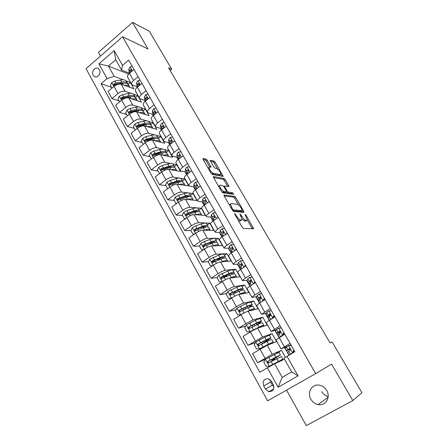 <?xml version="1.0" encoding="UTF-8"?>
<svg xmlns="http://www.w3.org/2000/svg" width="448" height="448" viewBox="0 0 448 448"><rect width="100%" height="100%" fill="white"/><g stroke="black" fill="none" stroke-linecap="round" stroke-linejoin="round"><path stroke-width="0.67" d="M234.685 213.478L234.769 214.295L242.29 227.304L243.572 228.558L253.68 228.704L246.042 215.169L245.05 214.435L247.268 219.862L246.68 220.399L245.851 220.349C244.647 220.052 243.314 218.742 241.858 216.412L240.901 214.771L239.887 214.026L242.122 219.526L241.494 220.091L240.643 220.035C239.394 219.738 238.034 218.4 236.55 216.031L234.685 213.478M310.856 399.241C312.598 402.164 315.045 403.95 318.192 404.6C325.506 406.23 330.96 397.27 326.715 390.482C325.058 387.722 322.756 385.986 319.81 385.269C312.329 383.298 306.589 392.325 310.856 399.241M321.765 391.636C323.288 394.19 325.422 395.83 328.171 396.57M93.19 75.23L94.354 76.49C97.401 78.658 101.556 73.231 99.439 69.821L98.314 68.589C95.256 66.382 91.084 71.814 93.19 75.23M207.435 160.451L206.158 159.163L203.017 158.424L203.056 159.438L211.002 173.18L212.296 174.468L223.222 176.389L215.191 162.249L213.954 160.994L210.095 160.289L213.718 166.874L214.973 168.14L216.765 168.521C218.977 169.848 220.349 171.741 220.875 174.194L220.298 174.597L213.231 173.202C210.958 171.881 209.552 169.954 209.009 167.423L209.642 166.998L211.081 167.104L207.435 160.451L206.354 161.258L205.078 159.975L203.101 159.516M148.025 48.978L132.546 22.4L149.358 31.254L171.702 69.25L168.577 67.827L330.098 342.966L332.108 341.97L361.956 392.722L352.8 400.59L331.559 364.118L315.683 373.626L122.55 36.753L148.025 48.978M224.123 194.925L224.218 196.039L232.434 210.258L233.722 211.523L243.902 212.397L243.768 211.277L235.777 197.568L234.55 196.342L223.91 195.082M233.526 194.342L222.919 192.836L221.626 191.559L213.545 177.582L213.483 176.523L213.248 176.686M213.483 176.523L224.168 178.522L225.4 179.766L229.057 186.413L224.437 186.032L227.007 190.842L228.267 192.097L232.602 192.73L233.677 194.236M273.252 384.518L271.499 381.343L268.223 378.739C263.794 378.784 262.282 381.158 263.687 385.851L265.423 389.015L268.828 391.675C273.202 391.552 274.68 389.166 273.252 384.518M315.683 373.626L267.613 400.859L86.044 68.701L122.55 36.753M286.972 356.306L298.043 375.883L278.124 387.257L267.355 367.825L274.646 363.804L282.206 377.35L291.665 371.907L284.004 358.31L294.812 351.697L128.671 60.099L122.511 65.369L121.57 70.067L115.741 59.724L108.422 66.041L114.184 76.367L123.278 79.8M111.574 87.371L101.08 83.698L259.778 372.277L267.355 367.825M101.08 83.698L107.061 78.585L98.902 63.862L114.156 50.585L122.511 65.369M286.541 390.135L306.298 425.6L352.8 400.59M132.546 22.4L98.409 52.41L100.458 56.084M170.162 70.521L171.702 69.25M274.646 363.804L284.491 359.173M193.542 186.665L193.715 186.973M202.082 201.746L202.272 202.082M203.918 204.988L204.109 205.33M210.739 217.034L210.946 217.403M212.582 220.287L213.013 221.043M219.52 232.54L219.75 232.938M221.374 235.81L221.95 236.824M228.43 248.265L228.67 248.696M230.289 251.546L230.905 252.638M237.462 264.214L237.726 264.678M239.333 267.512L239.994 268.677M246.624 280.392L246.91 280.89M248.506 283.702L249.206 284.945M255.926 296.8L256.228 297.338M257.807 300.132L258.558 301.454M265.356 313.454L265.675 314.026M267.249 316.798L268.044 318.203M274.926 330.35L275.268 330.96M276.825 333.71L277.67 335.194M284.637 347.497L285.001 348.141M286.546 350.868L287.442 352.447M128.666 74.077L108.422 66.041L98.902 63.862M126.146 80.886L130.318 82.466L128.117 84.314M119.05 100.862L111.983 98.571L108.046 91.426L114.027 86.363C116.631 84.392 118.983 83.647 121.089 84.123L133.896 88.81L130.318 82.466M111.983 98.571L118.003 93.526C120.624 91.554 122.976 90.793 125.07 91.241L130.934 93.307M133.661 94.265L137.799 95.726L135.526 97.602M126.622 114.526L119.633 112.448L115.646 105.207L121.699 100.173C124.331 98.207 126.689 97.434 128.766 97.854L141.428 102.15L137.799 95.726M119.633 112.448L125.726 107.43C128.374 105.465 130.732 104.675 132.804 105.067L138.695 106.982M141.266 107.817L145.382 109.155L143.091 111.014M134.294 128.374L127.389 126.515L123.346 119.179L129.472 114.167C132.132 112.207 134.49 111.406 136.556 111.77L149.055 115.662L145.382 109.155M127.389 126.515L133.554 121.52C136.231 119.56 138.594 118.748 140.644 119.078L146.58 120.837M148.966 121.548L153.059 122.763L150.786 124.578M142.066 142.402L135.246 140.773L131.146 133.336L137.351 128.352C140.039 126.392 142.402 125.569 144.446 125.871L156.783 129.354L153.059 122.763M135.246 140.773L141.49 135.806C144.189 133.846 146.558 133.006 148.59 133.28L154.577 134.876M156.761 135.458L160.838 136.545L158.564 138.331M149.94 156.621L143.214 155.226L139.059 147.683L145.337 142.733C148.053 140.778 150.422 139.922 152.443 140.168L164.606 143.226L160.838 136.545M143.214 155.226L149.531 150.282C152.264 148.333 154.633 147.465 156.643 147.678L162.708 149.1M164.64 149.554L168.722 150.511L166.426 152.281M157.926 171.03L151.29 169.87L147.073 162.232L153.429 157.304C156.178 155.355 158.547 154.47 160.546 154.655L172.542 157.276L168.722 150.511M151.29 169.87L157.685 164.959C160.446 163.016 162.82 162.114 164.808 162.266L170.985 163.509M172.609 163.834L176.708 164.657L174.373 166.426M166.012 185.634L159.471 184.722L155.204 176.977L161.638 172.077C164.41 170.134 166.79 169.221 168.767 169.344L180.578 171.517L176.708 164.657M159.471 184.722L165.95 179.844C168.739 177.901 171.119 176.971 173.085 177.061L179.435 178.108M180.634 178.31L184.8 178.998L182.437 180.757M174.216 200.435L167.77 199.78L163.442 191.923L169.96 187.057C172.766 185.119 175.14 184.178 177.094 184.229L188.72 185.948L184.8 178.998M167.77 199.78L174.334 194.93C177.15 192.993 179.53 192.035 181.474 192.058L188.216 192.914M188.569 192.959L192.998 193.525L190.607 195.278M182.526 215.443L176.187 215.046L171.797 207.082L178.394 202.25C181.233 200.318 183.613 199.343 185.545 199.326L196.974 200.57L192.998 193.525M176.187 215.046L182.829 210.23C185.679 208.303 188.065 207.312 189.98 207.262L201.309 208.253L198.89 209.989M190.96 230.658L184.722 230.524L180.27 222.449L186.95 217.65C189.818 215.723 192.203 214.721 194.107 214.637L205.341 215.393L201.309 208.253M184.722 230.524L191.447 225.747C194.331 223.826 196.717 222.802 198.61 222.684L209.737 223.182L207.284 224.907M216.418 241.13L215.236 239.03C214.872 238.174 213.108 238.314 209.938 239.456L204.271 241.562L201.051 243.264L199.5 246.081L193.379 246.226L188.86 238.034L195.63 233.274C198.526 231.353 200.917 230.317 202.793 230.16L213.819 230.418L209.737 223.182M193.379 246.226L200.189 241.483C203.106 239.568 205.492 238.515 207.357 238.325L218.277 238.314L215.796 240.027M208.426 261.705L202.154 262.153L197.574 253.842L204.428 249.116C207.362 247.206 209.754 246.137 211.602 245.907L222.421 245.65L218.277 238.314M202.154 262.153L209.059 257.449C212.005 255.539 214.396 254.453 216.233 254.184L226.934 253.658L224.42 255.354M217.493 277.519L211.058 278.303L206.41 269.875L213.36 265.188C216.322 263.284 218.714 262.181 220.539 261.878L231.134 261.094L226.934 253.658M211.058 278.303L218.053 273.638C221.032 271.74 223.429 270.62 225.238 270.273L235.715 269.209L233.167 270.894M226.722 293.524L220.091 294.689L215.382 286.138L222.415 281.495C225.411 279.597 227.808 278.46 229.6 278.079L239.971 276.752L235.715 269.209M220.091 294.689L227.175 290.069C230.194 288.176 232.59 287.017 234.366 286.597L244.614 284.978L242.038 286.653M236.118 309.708L229.258 311.315L224.476 302.641L231.605 298.038C234.634 296.15 237.031 294.974 238.795 294.515L248.931 292.628L244.614 284.978M229.258 311.315L236.438 306.734C239.484 304.853 241.886 303.66 243.634 303.156L253.641 300.972L251.031 302.63M245.694 326.066L238.554 328.188L233.705 319.385L240.929 314.826C243.998 312.945 246.394 311.735 248.13 311.192L258.02 308.734L253.641 300.972M238.554 328.188L245.834 323.652L253.036 319.962L262.797 317.195L260.154 318.836M255.461 342.58L247.996 345.307L243.068 336.375L250.393 331.862L257.594 328.115L267.238 325.063L262.797 317.195M247.996 345.307L262.573 337.014L272.082 333.648L269.332 335.317M265.451 359.229L257.572 362.684L252.571 353.618L267.204 345.29L276.584 341.628L272.082 333.648M257.572 362.684L272.255 354.323L281.501 350.336L276.562 353.265M285.449 357.336L281.501 350.336M290.595 345.246L289.884 345.268M286.905 346.534L281.047 348.942L290.069 343.37M276.153 329.93L271.208 331.514L280.05 325.791M266.213 313.219L261.514 314.339L270.183 308.47M256.564 296.671L251.961 297.422C252.022 297.007 253.036 296.162 255.013 294.885L260.462 291.407M255.08 282.884L254.912 282.587M247.134 280.319L242.547 280.745C242.575 280.28 243.561 279.395 245.504 278.102L250.886 274.596M237.871 264.174L233.274 264.314C233.268 263.794 234.22 262.875 236.141 261.57L241.444 258.031M232.389 248.136L232.758 248.041M228.76 248.254L224.129 248.119C224.09 247.542 225.019 246.596 226.912 245.274L232.148 241.707M219.794 232.546L215.118 232.154C215.051 231.526 215.947 230.552 217.812 229.219L222.981 225.618M210.969 217.05L206.914 216.793L206.237 216.418C206.136 215.74 207.004 214.732 208.846 213.388L213.942 209.765M202.266 201.762L198.184 201.326L197.473 200.906C197.344 200.178 198.19 199.136 200.004 197.781L205.038 194.13M193.698 186.687L189.571 186.082L188.838 185.606C188.681 184.834 189.498 183.764 191.29 182.398L196.258 178.718M185.248 171.819L181.082 171.046L180.32 170.52C180.135 169.702 180.93 168.605 182.694 167.227L187.6 163.526M176.915 157.147L172.704 156.218L171.926 155.641C171.713 154.778 172.48 153.658 174.222 152.264L179.066 148.546M168.7 142.677L164.444 141.59L163.638 140.969C163.402 140.067 164.142 138.914 165.861 137.514L170.649 133.773M160.597 128.397L156.296 127.159L155.467 126.493C155.204 125.546 155.921 124.37 157.618 122.965L162.344 119.202M152.606 114.307L148.26 112.924L147.409 112.218C147.123 111.233 147.812 110.029 149.486 108.612L154.157 104.826M144.721 100.402L140.33 98.885L139.457 98.129C139.143 97.104 139.815 95.878 141.467 94.45L146.082 90.647M136.937 86.682L132.502 85.025L131.611 84.23C131.275 83.166 131.925 81.917 133.554 80.483L138.107 76.664M129.259 73.142L121.57 70.067M274.736 359.778L274.243 358.893M234.366 292.18L233.005 292.421M225.456 276.556L222.034 276.97M215.734 261.19L212.593 261.414M205.352 245.946L203.734 245.986M195.67 230.759L195.216 230.748M290.87 344.781L290.466 345.022M275.934 339.886L284.844 334.197M265.087 342.524L264.902 342.199M266.179 322.605L274.904 316.747M256.57 305.581L259.627 303.027L265.11 299.566M247.1 288.809L247.05 288.719C247.094 288.277 248.091 287.414 250.051 286.126L255.461 282.632M237.77 272.278L237.709 272.171C237.72 271.673 238.689 270.777 240.621 269.478L245.958 265.95M227.455 274.68L227.31 274.971M228.57 255.982L228.502 255.864C228.48 255.315 229.421 254.38 231.325 253.07L236.594 249.514M219.442 258.72L218.596 259.392M219.503 239.926L219.43 239.792C219.374 239.187 220.287 238.224 222.163 236.897L227.36 233.313M210.566 224.095L210.482 223.944C210.398 223.294 211.282 222.298 213.13 220.959L218.266 217.347M201.757 208.488L201.662 208.326C201.55 207.62 202.406 206.595 204.232 205.246L209.3 201.606M230.468 204.719L229.454 204.613M193.071 193.099L192.97 192.92C192.825 192.17 193.654 191.117 195.457 189.756L200.458 186.088M184.503 177.923L184.397 177.733C184.223 176.938 185.03 175.857 186.805 174.479L191.744 170.794M176.053 162.96L175.941 162.758C175.739 161.918 176.518 160.804 178.27 159.421L183.148 155.708M167.726 148.204L167.602 147.986C167.378 147.101 168.129 145.964 169.859 144.57L174.675 140.834M159.505 133.644L159.376 133.414C159.124 132.49 159.852 131.326 161.56 129.92L166.314 126.168M151.402 119.286L151.262 119.045C150.987 118.082 151.693 116.889 153.378 115.472L158.071 111.703M143.399 105.118L143.259 104.866C142.962 103.863 143.64 102.648 145.303 101.226L149.94 97.429M135.509 91.14L135.363 90.877C135.038 89.835 135.699 88.598 137.34 87.164L141.921 83.35M127.725 77.347L127.574 77.078C127.226 75.992 127.859 74.732 129.483 73.293L134.008 69.462M114.184 76.367L107.061 78.585M282.206 377.35L278.124 387.257M291.665 371.907L298.043 375.883M114.156 50.585L115.741 59.724M270.071 379.652L270.754 382.099L272.457 385.179L273.958 386.91M238.157 220.158L239.501 220.83L240.643 220.035M240.951 220.466L239.501 220.83M242.133 219.184L244.726 221.127L245.851 220.349M246.114 220.786L244.726 221.127M252.414 228.838L247.257 219.934M238.498 204.898L234.685 198.346L233.453 197.114L224.129 195.877M242.799 212.302L242.015 210.935M232.484 209.003L233.386 209.882L242.346 210.706L241.265 208.225C239.842 205.946 238.521 204.635 237.306 204.294L231.123 203.605L230.451 204.165L232.484 209.003L231.935 209.39M241.366 211.389L232.747 210.728M229.337 204.898L230.104 204.411M213.522 177.542L223.087 179.306L224.168 178.522M227.718 186.379L224.325 180.55L223.087 179.306M226.1 191.94L227.164 192.886L231.51 193.508L232.602 192.73M232.238 194.158L231.51 193.508M220.17 185.136L219.57 185.584C220.125 188.21 221.542 190.159 223.821 191.447L226.285 191.806L226.19 190.719L223.922 186.81L222.656 185.545L220.17 185.136M219.061 185.942L218.518 186.183M221.766 191.789L222.706 192.248L223.821 191.447M225.389 192.45L222.706 192.248M209.681 167.009L206.354 161.258M208.499 167.798L207.995 167.983M211.266 173.578L212.134 174.009L213.231 173.202M220.321 174.602L219.218 175.386L212.134 174.009M217.554 168.918L214.127 163.038L212.89 161.784L210.431 161.213M221.861 176.316L220.78 174.462M280.414 354.833L278.981 352.29L265.457 359.223L263.766 362.079L266.09 366.268L269.338 366.218L282.822 359.111L277.894 362.281M269.338 366.218L281.098 360.091L277.183 362.611M273.661 359.274L280.437 354.878L267.921 361.295C267.243 361.995 267.333 362.589 268.19 363.076L281.361 356.518L282.8 359.078M273.711 359.363L274.344 359.078M273.666 360.354L273.022 359.89L271.757 360.399L275.626 357.935L275.335 357.409M268.19 363.076L268.934 362.74C268.044 362.23 267.977 361.626 268.727 360.937L278.718 355.858L275.626 357.935M291.278 345.492L288.45 345.576L285.001 348.247M288.45 345.576L291.127 345.229M294.179 350.582L293.138 352.318L290.657 354.138M293.138 352.318L288.904 355.169M292.46 352.632L293.938 350.162M287.431 352.537L290.046 350.476C290.606 349.854 290.494 349.272 289.71 348.734L289.083 348.785L286.462 350.823L290.22 349.132M290.147 349.037L288.215 349.832L289.52 348.695M270.872 337.887L269.483 335.412C269.433 335.093 267.854 335.709 264.746 337.26L255.847 341.925L254.178 344.775L256.469 348.902L259.672 348.813L268.57 344.092L273.263 342.132L271.337 343.678M259.672 348.813L267.641 344.736L271.55 343.106L270.502 344.002M264.342 342.597L270.917 337.96C270.872 337.658 269.298 338.29 266.196 339.853L258.283 343.958C257.617 344.635 257.69 345.218 258.513 345.71L267.114 341.488C270.217 339.92 271.785 339.282 271.824 339.573L273.23 342.065M264.426 342.754L265.076 342.507M262.707 343.739L266.23 341.152L265.737 340.273M258.513 345.71L259.274 345.419C258.423 344.904 258.367 344.316 259.112 343.65L269.203 338.929L266.23 341.152M261.47 321.182L260.114 318.774C260.008 318.36 258.395 318.892 255.276 320.37L246.378 324.878L244.731 327.723L246.988 331.794L250.152 331.666L259.05 327.096C262.164 325.59 263.76 325.024 263.844 325.399L262.847 326.452M250.152 331.666L253.686 329.958M256.99 328.339L258.149 327.774C260.736 326.519 262.069 326.049 262.142 326.357L261.845 326.771M257.18 324.744L261.531 321.283C261.43 320.886 259.823 321.429 256.71 322.918L248.786 326.872C248.125 327.527 248.192 328.104 248.982 328.597L257.611 324.537C260.73 323.036 262.332 322.487 262.427 322.874L263.794 325.298M255.668 325.483L256.967 324.615L256.278 323.383M248.982 328.597L249.76 328.35C248.948 327.835 248.903 327.258 249.631 326.614L255.814 323.607C258.406 322.364 259.745 321.91 259.829 322.241L256.967 324.615M252.202 304.713L250.886 302.372C250.723 301.862 249.077 302.31 245.946 303.716L237.048 308.084L235.424 310.923L237.647 314.933L240.766 314.77L244.854 312.592M240.766 314.77L241.181 314.664M248.931 310.99C251.446 309.848 252.756 309.467 252.868 309.854L252.818 310.027M247.061 311.567L249.665 310.346C252.79 308.913 254.425 308.431 254.559 308.902L253.982 309.736M250.214 306.97L252.28 304.847C252.129 304.354 250.488 304.814 247.358 306.23L239.422 310.038C238.778 310.671 238.834 311.237 239.59 311.73L248.248 307.826C251.378 306.398 253.014 305.934 253.165 306.415L254.492 308.773M239.59 311.73L240.391 311.534C239.607 311.018 239.574 310.447 240.296 309.831L246.49 306.953C249.094 305.771 250.46 305.385 250.589 305.794L248.92 307.518M281.322 328.014L278.533 328.132L276.483 329.549L275.296 331.106M278.533 328.132L281.204 327.813M284.206 333.082L283.181 334.818L281.439 336.246M283.181 334.818L279.507 337.406M282.486 335.076L283.942 332.618M277.687 335.334L280.106 332.976C280.65 332.366 280.549 331.794 279.798 331.262L277.973 332.175L276.713 333.614L280.465 332.22M280.437 332.018L278.46 332.634L279.703 331.229M271.51 310.8L268.761 310.946L266.767 312.424L265.726 314.222M268.761 310.946L271.426 310.649M274.383 315.846L273.37 317.576L272.362 318.315M273.37 317.576L270.441 319.497M272.653 317.789L274.092 315.33M268.089 318.382L269.164 316.646L270.312 315.739L270.038 314.042L268.234 315.011L267.109 316.658C267.154 316.988 268.15 316.73 270.099 315.885M270.603 315.347L268.845 315.689L270.004 314.031M261.845 293.838L259.134 294.011L257.197 295.551L256.301 297.573M259.134 294.011L261.794 293.742M263.357 300.67L261.246 302.002M262.97 300.754L264.393 298.301M264.706 298.861L263.833 300.367M258.625 301.678L259.554 299.712L260.663 298.754L260.417 297.08L259.745 297.136L258.642 298.099L257.74 299.65L257.645 299.947L259.482 299.841M260.204 299.096L259.37 298.99L260.366 297.175M264.398 299.398L264.886 299.169M240.442 294.213C242.514 293.373 243.611 293.166 243.723 293.58L243.723 293.597M238.969 294.487L240.414 293.843C243.55 292.477 245.218 292.079 245.409 292.639L245.062 293.35M227.814 291.598L231.437 298.127L228.441 298.312L226.251 294.358L227.853 291.525L236.751 287.308C239.893 285.97 241.573 285.6 241.786 286.199L243.068 288.478M235.228 291.441L234.058 292.813M242.01 290.209L243.158 288.641C242.956 288.058 241.282 288.439 238.14 289.783L230.199 293.446C229.566 294.062 229.611 294.616 230.334 295.109L239.019 291.357C242.161 290.002 243.83 289.61 244.031 290.186L245.319 292.482M230.334 295.109L231.151 294.958C230.401 294.442 230.378 293.882 231.09 293.283L237.3 290.534C239.915 289.414 241.304 289.094 241.478 289.582L240.794 290.623M252.325 277.122L249.648 277.329L247.761 278.919L247.01 281.17M249.648 277.329L252.302 277.082M253.45 283.931L254.834 281.523M255.175 282.128L254.542 283.226M249.301 285.219L250.09 283.024L251.16 282.016L250.93 280.37L250.253 280.426L249.189 281.434L248.388 283.142L248.315 283.478L249.799 283.634M250.292 282.75L250.09 282.246L250.998 280.398M231.913 277.782C233.486 277.239 234.405 277.122 234.662 277.43M230.306 277.99L231.297 277.57C234.444 276.276 236.141 275.957 236.382 276.606L236.18 277.239M222.051 281.736L219.363 281.932L217.207 278.04L218.792 275.206L227.685 271.13C230.838 269.858 232.546 269.567 232.809 270.256L234.058 272.474M227.987 274.456L225.249 277.021M233.486 273.93L234.164 272.664C233.912 271.992 232.204 272.294 229.057 273.571L221.105 277.088L221.217 278.729L229.925 275.117C233.072 273.834 234.774 273.526 235.021 274.187L236.281 276.422M222.034 278.617C221.329 278.09 221.323 277.542 222.018 276.976L228.239 274.35C230.86 273.286 232.282 273.034 232.495 273.594L232.249 274.254M242.939 260.652L240.302 260.887L238.465 262.534L237.849 264.998M244.21 267.103L245.409 264.992M245.778 265.636L245.381 266.33M240.111 268.99L240.755 266.577L241.791 265.524L241.584 263.894L240.901 263.956L239.87 265.009L239.17 266.874L239.12 267.243L240.374 267.579M240.856 266.398L241.69 263.956M223.418 261.666L225.669 261.498M221.648 261.794L222.309 261.531C225.467 260.305 227.192 260.058 227.483 260.798L227.371 261.374M210.42 265.787L212.772 265.586L210.42 265.787L208.292 261.946L209.86 259.123L218.747 255.181C221.911 253.977 223.647 253.764 223.961 254.537L225.176 256.693M220.315 258.026L217.106 260.641M224.896 257.992L225.299 256.911C224.991 256.15 223.261 256.379 220.102 257.589L212.145 260.966L212.229 262.578L220.954 259.112C224.112 257.897 225.842 257.662 226.145 258.412L227.366 260.585M213.046 262.5C212.386 261.974 212.391 261.442 213.069 260.904L219.313 258.395C221.939 257.387 223.384 257.197 223.636 257.83L223.586 258.227M233.694 244.423L231.09 244.681L229.303 246.383L228.822 249.06M235.105 250.516L236.124 248.696M236.516 249.379L236.354 249.676M231.05 252.991L231.56 250.365L232.557 249.267L232.372 247.66L231.678 247.722L230.686 248.819L230.059 251.238L231.151 251.698M231.756 250.034L232.512 247.75M215.012 245.829L216.737 245.784M213.035 245.874L213.45 245.717C216.614 244.552 218.372 244.384 218.714 245.207L218.663 245.739M212.274 242.094L209.754 244.222M199.5 246.081L201.6 249.866L203.627 249.67M203.538 249.732L201.6 249.866M216.322 242.323L216.552 241.377C216.199 240.531 214.441 240.682 211.271 241.83L203.308 245.073L203.37 246.663L212.111 243.331C215.281 242.178 217.039 242.021 217.386 242.855L218.579 244.972M204.142 246.59L204.254 245.056L210.504 242.665C213.142 241.713 214.609 241.584 214.9 242.284L214.922 242.48M224.577 228.424L222.006 228.704L220.27 230.457L219.918 233.341M223.194 232.585L223.776 232.473M226.128 234.164L226.974 232.635M221.973 236.964L222.499 234.388L223.457 233.246L223.289 231.655L222.589 231.722L221.631 232.865L221.127 235.021L221.122 235.463L222.102 236.012M222.908 233.761L223.462 231.778M206.752 230.255L207.838 230.278M204.49 230.205L204.708 230.126C207.889 229.023 209.67 228.928 210.056 229.83L210.05 230.334M194.438 234.114L192.903 234.175L190.837 230.44L192.366 227.629L195.574 225.949L201.247 223.95C204.428 222.874 206.22 222.802 206.629 223.742L207.777 225.786M204.103 226.52L202.378 228.138M192.903 234.175L194.611 233.99M207.81 226.906L207.928 226.05C207.53 225.126 205.738 225.204 202.563 226.29L194.594 229.404L194.634 230.966L203.392 227.774C206.567 226.682 208.359 226.598 208.751 227.511L209.91 229.572M195.395 230.916L195.558 229.426L201.818 227.158C204.467 226.251 205.951 226.184 206.287 226.957L206.293 226.974M215.589 212.649L213.058 212.962L211.366 214.76L211.142 217.84M214.234 217.202L214.704 217.146M217.274 218.042L217.958 216.804M217.812 229.219L213.13 220.959L213.562 218.635L214.486 217.454L214.334 215.88L213.634 215.947L212.71 217.134L212.307 219.906L213.209 220.528M214.122 217.795L214.536 216.037M196.034 214.766L196.095 214.749C199.276 213.707 201.09 213.685 201.522 214.665L201.55 215.141M185.466 218.719L184.33 218.697L182.291 215.018L183.803 212.206L186.995 210.554L192.679 208.656C195.866 207.642 197.686 207.642 198.139 208.662L199.259 210.65M195.91 211.232L194.835 212.414M184.33 218.697L185.73 218.529M199.382 211.719L199.422 210.941C198.979 209.933 197.159 209.944 193.973 210.969L186.004 213.948L186.026 215.488L194.796 212.43C197.982 211.4 199.791 211.383 200.234 212.38L201.359 214.385M186.771 215.454L186.984 214.015L193.256 211.859C195.742 211.053 197.238 210.997 197.73 211.697M206.73 197.103L204.232 197.434L202.586 199.287L202.485 202.558M208.55 202.143L209.065 201.197M204.478 205.066L204.753 203.101L205.643 201.886L205.503 200.329L204.798 200.402L203.913 201.622L203.582 204.053L204.299 205.195M205.414 202.098L205.733 200.519M187.662 199.562C190.82 198.604 192.629 198.654 193.105 199.707L193.155 200.155M176.669 203.51L175.874 203.437L173.863 199.802L175.358 197.002L178.534 195.373L184.229 193.575C187.426 192.618 189.269 192.69 189.767 193.782L190.854 195.714M187.751 196.196L187.096 197.064M175.874 203.437L176.971 203.291M191.05 196.756L191.033 196.028C190.54 194.947 188.703 194.891 185.506 195.854L177.531 198.71L177.537 200.228L186.312 197.294C189.51 196.325 191.346 196.381 191.834 197.45L192.931 199.399M178.27 200.206L178.528 198.822L184.811 196.773C187.13 196.062 188.608 196.011 189.246 196.638M197.999 181.77L195.53 182.129L193.928 184.027L193.945 187.488M199.942 186.469L200.295 185.808M195.905 189.426L196.062 187.79L196.924 186.53L196.795 184.996L196.09 185.069L195.238 186.334L194.998 188.894L195.322 189.851M196.801 186.648L197.047 185.22L196.09 185.069M179.39 184.57C182.493 183.708 184.29 183.837 184.794 184.951L184.862 185.377M168.084 188.457L167.535 188.384L165.553 184.8L167.026 182.006L170.184 180.398L175.89 178.696C179.094 177.8 180.97 177.94 181.507 179.105L182.566 180.986M179.648 181.395L179.256 182.028M167.535 188.384L168.336 188.272M182.806 181.994L182.756 181.322C182.224 180.169 180.354 180.04 177.15 180.947L169.176 183.686L169.165 185.181L177.951 182.37C181.149 181.457 183.014 181.58 183.546 182.728L184.61 184.621M169.893 185.164L170.19 183.831L176.478 181.888C178.646 181.261 180.102 181.222 180.846 181.782M189.386 166.656L186.945 167.037L185.394 168.98L185.528 172.62M191.453 171.007L191.654 170.638M187.415 174.026L187.499 172.693L188.322 171.394L188.21 169.87L187.505 169.949L186.682 171.254L186.637 174.608M188.294 171.422L188.479 170.139L187.505 169.949M171.22 169.792C174.272 169.019 176.064 169.221 176.602 170.391L176.68 170.8M159.645 173.594L157.354 170.005L158.81 167.216L161.958 165.626L167.67 164.024C170.878 163.184 172.777 163.386 173.354 164.623L174.384 166.454M171.618 166.813L171.394 167.255M159.314 173.538L159.824 173.46M174.67 167.446L174.586 166.813C174.014 165.586 172.122 165.396 168.913 166.242L160.933 168.862L160.91 170.335L169.697 167.647C172.906 166.79 174.798 166.975 175.37 168.196L176.406 170.038M161.627 170.324L161.963 169.047L168.263 167.21C170.285 166.656 171.707 166.628 172.525 167.121M180.891 151.749L178.483 152.152L176.971 154.134L177.223 157.954M179.021 158.855L179.049 157.797L179.844 156.464L179.743 154.958L179.038 155.042L178.242 156.38L178.186 159.488M179.883 156.419L180.029 155.271L179.038 155.042M163.145 155.221C166.158 154.532 167.95 154.801 168.515 156.027L168.605 156.419M151.346 158.922L149.268 155.406L150.707 152.628L153.838 151.054L159.561 149.548C162.775 148.764 164.69 149.027 165.312 150.338L166.314 152.113M163.671 152.438L163.559 152.723M166.634 153.087L166.527 152.494C165.917 151.194 164.002 150.942 160.787 151.738L152.807 154.241L152.768 155.691L161.56 153.121C164.774 152.32 166.69 152.572 167.3 153.86L168.308 155.652M152.807 154.241L153.849 154.465L160.154 152.729L164.293 152.662M172.514 137.049L170.139 137.474L168.666 139.502L169.025 143.489M170.716 143.903L171.478 141.742L171.388 140.252L170.682 140.336L169.921 141.714L169.926 144.514M171.578 141.613L171.69 140.61L170.682 140.336M155.17 140.851C158.155 140.235 159.942 140.571 160.541 141.854L160.636 142.223M143.186 144.43L141.288 141.008L142.71 138.23L145.824 136.685L151.553 135.268C154.778 134.534 156.716 134.859 157.377 136.237L158.351 137.967M158.693 138.925L158.575 138.37C157.926 136.998 155.988 136.685 152.762 137.424L144.788 139.815L144.732 141.249L153.53 138.79C156.75 138.046 158.687 138.354 159.337 139.714L160.317 141.456M144.788 139.815L145.846 140.078L152.158 138.438L156.15 138.387M164.254 122.545L161.907 122.993L160.479 125.059L160.944 129.214M162.512 129.17L163.229 127.221L163.15 125.742L162.445 125.838L161.717 127.243L161.784 129.746M163.38 127.008L163.458 126.157M147.297 126.678C150.248 126.134 152.04 126.526 152.667 127.865L152.768 128.223M135.223 130.06L133.42 126.801L134.826 124.029L137.922 122.5L143.657 121.173C146.882 120.495 148.848 120.876 149.548 122.321L150.494 124.001M150.858 124.953L150.73 124.426C150.035 122.993 148.075 122.618 144.85 123.301L139.115 124.645L136.875 125.586L136.808 126.997L145.606 124.65C148.831 123.962 150.791 124.326 151.48 125.754L152.432 127.45M136.875 125.586L137.945 125.882L144.262 124.337L148.092 124.303M156.1 108.242L153.787 108.707L152.398 110.818L152.964 115.136M154.403 114.649L155.092 112.896L155.019 111.429L154.319 111.53L153.619 112.969L153.731 115.192M155.282 112.588L155.338 111.905M139.524 112.694C142.447 112.218 144.239 112.672 144.894 114.061L145.001 114.402M127.372 115.886L125.653 112.778L127.042 110.018L130.122 108.506L135.867 107.268C139.098 106.641 141.081 107.078 141.814 108.59L142.733 110.219M143.119 111.166L142.985 110.667C142.257 109.166 140.274 108.735 137.043 109.368L131.303 110.622L129.069 111.541L128.99 112.935L137.788 110.695C141.019 110.057 142.996 110.482 143.724 111.978L144.648 113.624M129.069 111.541L130.15 111.877L136.478 110.426L140.118 110.398M148.064 94.13L145.774 94.618L144.424 96.762L145.096 101.237M146.401 100.33L147.067 98.762L147 97.311L146.3 97.412L145.628 98.885L145.768 100.845M147.28 98.358L147.325 97.86M131.841 98.896C134.747 98.482 136.545 98.997 137.228 100.436L137.329 100.761M119.622 101.898L117.986 98.941L119.358 96.186L122.427 94.696L128.173 93.542C131.41 92.966 133.414 93.464 134.187 95.032L135.078 96.622M135.475 97.558L135.341 97.082C134.574 95.519 132.574 95.032 129.338 95.614L123.592 96.785L121.363 97.686L121.279 99.064L130.071 96.93C133.308 96.337 135.307 96.824 136.069 98.381L136.97 99.977M121.363 97.686L122.461 98.05L128.789 96.695L132.227 96.673M140.129 80.209L137.872 80.713L136.556 82.897L137.183 87.298M138.494 86.201L139.149 84.818L139.087 83.378L138.393 83.49L137.749 84.991L137.9 86.699M139.384 84.314L139.406 84.028M124.258 85.282C127.148 84.93 128.946 85.495 129.657 86.985L129.763 87.293M111.978 88.099L110.421 85.288L111.782 82.538L114.834 81.071L120.585 79.996C123.827 79.47 125.849 80.018 126.655 81.654L127.523 83.194M127.932 84.123L127.792 83.675C126.991 82.051 124.97 81.508 121.733 82.046L115.982 83.132L113.758 84.011L113.669 85.366L122.455 83.339C125.698 82.796 127.714 83.339 128.514 84.952L129.388 86.509M113.758 84.011L114.873 84.409L121.201 83.143L124.415 83.121M132.3 66.472L130.071 66.998L128.794 69.216L129.349 73.41M130.726 72.24L131.331 71.058L131.275 69.636L130.586 69.748L129.97 71.282L130.127 72.744M121.089 84.123L125.07 91.241M128.766 97.854L132.804 105.067M136.556 111.77L140.644 119.078M144.446 125.871L148.59 133.28M152.443 140.168L156.643 147.678M160.546 154.655L164.808 162.266M168.767 169.344L173.085 177.061M177.094 184.229L181.474 192.058M185.545 199.326L189.98 207.262M194.107 214.637L198.61 222.684M202.793 230.16L207.357 238.325M211.602 245.907L216.233 254.184M220.539 261.878L225.238 270.273M229.6 278.079L234.366 286.597M238.795 294.515L243.634 303.156M248.13 311.192L253.036 319.962M257.594 328.115L262.573 337.014M267.204 345.29L272.255 354.323M279.205 337.59L284.39 346.746M259.997 349.149L265.048 358.243M250.393 331.862L255.366 340.816M269.343 320.18L274.45 329.196M240.929 314.826L245.834 323.652M259.627 303.027L264.662 311.914M231.605 298.038L236.438 306.734M250.051 286.126L255.013 294.885M222.415 281.495L227.175 290.069M240.05 268.425L245.504 278.102M213.36 265.188L218.053 273.638M230.95 252.364L236.141 261.57M204.428 249.116L209.059 257.449M222.163 236.897L226.912 245.274M195.63 233.274L200.189 241.483M186.95 217.65L191.447 225.747M204.232 205.246L208.846 213.388M178.394 202.25L182.829 210.23M195.457 189.756L200.004 197.781M169.96 187.057L174.334 194.93M186.805 174.479L191.29 182.398M161.638 172.077L165.95 179.844M178.27 159.421L182.694 167.227M153.429 157.304L157.685 164.959M169.859 144.57L174.222 152.264M145.337 142.733L149.531 150.282M161.56 129.92L165.861 137.514M137.351 128.352L141.49 135.806M152.566 113.999L157.618 122.965M129.472 114.167L133.554 121.52M145.303 101.226L149.486 108.612M121.699 100.173L125.726 107.43M137.34 87.164L141.467 94.45M114.027 86.363L118.003 93.526M129.483 73.293L133.554 80.483M272.457 385.179L265.423 389.015M270.754 382.099L263.687 385.851M235.995 216.418L236.55 216.031M240.358 220.875L241.494 220.091M240.369 215.146L240.901 214.771M241.31 216.793L241.858 216.412M245.554 221.172L246.68 220.399M245.521 215.527L246.042 215.169M252.224 228.469L253.344 227.702M235.032 214.749L235.586 214.362M233.453 197.114L234.55 196.342M234.685 198.346L235.777 197.568M242.665 212.044L243.768 211.277M232.562 210.465L233.386 209.882M241.237 211.478L242.346 210.706M230.922 207.642L231.476 207.25M224.325 180.55L225.4 179.766M227.668 186.295L228.754 185.517M224.218 187.32L224.739 186.939M226.442 191.251L227.007 190.842M227.164 192.886L228.267 192.097M225.176 192.601L226.285 191.806M209.737 167.02L210.79 166.236M219.218 175.386L220.298 174.597M212.89 161.784L213.954 160.994M214.127 163.038L215.191 162.249M221.85 176.299L222.925 175.515M205.078 159.975L206.158 159.163M265.412 359.296L269.259 366.218M276.758 358.697L278.236 361.334M277.978 362.13L277.738 361.693M275.75 363.289L275.526 362.886M273.487 359.24L273.123 358.585M274.35 354.407L275.822 357.034M271.208 361.67L272.686 364.325M268.8 357.347L270.273 359.996M268.727 360.937L267.921 361.295M274.355 359.1L273.022 359.89M292.505 352.559L288.534 345.576M286.63 350.65L285.135 348.012M289.078 354.967L287.577 352.318M287.857 349.597L286.345 346.937M290.332 353.959L288.814 351.288M255.802 341.998L259.594 348.818M267.114 341.488L268.57 344.092M268.307 344.859L268.106 344.495M264.13 342.496L263.514 341.398M264.746 337.26L266.196 339.853M261.548 344.333L263.004 346.954M259.174 340.071L260.624 342.681M259.112 343.65L258.283 343.958M246.338 324.951L250.068 331.671M257.611 324.537L259.05 327.096M254.845 325.881L254.05 324.458M255.276 320.37L256.71 322.918M252.028 327.253L253.467 329.834M249.687 323.053L251.121 325.623M249.631 326.614L248.786 326.872M237.009 308.151L240.688 314.776M248.248 307.826L249.665 310.346M245.47 309.109L244.72 307.765M247.705 308.078L246.96 306.74M245.946 303.716L247.358 306.23M242.648 310.419L244.065 312.962M240.341 306.281L241.752 308.818M240.296 309.831L239.422 310.038M282.526 335.009L278.617 328.126M276.858 333.396L275.386 330.798M279.227 337.574L277.788 335.042M277.973 332.175L276.483 329.549M280.409 336.476L278.914 333.838M272.698 317.716L268.845 310.94M267.232 316.4L265.776 313.841M269.36 320.163L268.15 318.024M268.234 315.011L266.767 312.424M270.637 319.245L269.164 316.646M269.769 313.986L269.382 314.098M263.01 300.681L259.218 294.006M257.74 299.65L256.312 297.125M259.644 303.01L258.647 301.246M258.642 298.099L257.197 295.551M260.96 302.182L259.554 299.712M260.243 297.03L259.745 297.136M239.019 291.357L240.414 293.843M236.236 292.583L235.525 291.312M238.476 291.592L237.77 290.332M236.751 287.308L238.14 289.783M233.402 293.832L234.73 296.218M231.129 289.755L232.523 292.247M231.09 293.283L230.199 293.446M253.467 283.898L249.732 277.323M248.388 283.142L246.977 280.655M250.074 286.115L249.278 284.715M249.189 281.434L247.761 278.919M251.367 285.275L250.09 283.024M250.852 280.336L250.253 280.426M218.753 275.279L222.258 281.596M229.925 275.117L231.297 277.57M227.13 276.287L226.666 275.458M229.376 275.346L228.71 274.159M227.685 271.13L229.057 273.571M224.291 277.48L225.518 279.681M222.051 273.459L223.423 275.923M222.018 276.976L221.105 277.088M243.998 267.243L240.38 260.876M239.17 266.874L237.782 264.421M239.87 265.009L238.465 262.534M241.914 268.621L240.755 266.577M241.584 263.894L240.901 263.956M209.815 259.19L213.203 265.294M220.954 259.112L222.309 261.531M218.154 260.226L217.963 259.885M220.405 259.33L219.873 258.384M218.747 255.181L220.102 257.589M215.303 261.358L216.434 263.385M213.097 257.398L214.452 259.823M213.069 260.904L212.145 260.966M234.662 250.818L231.168 244.67M230.082 250.83L228.715 248.416M230.686 248.819L229.303 246.383M232.607 252.202L231.56 250.365M232.439 247.699L231.678 247.722M201.012 243.337L204.277 249.222M212.111 243.331L213.45 245.717M211.562 243.538L211.254 242.995M209.938 239.456L211.271 241.83M206.45 245.47L207.48 247.318M204.271 241.562L205.604 243.953M204.254 245.056L203.308 245.073M225.456 234.629L222.085 228.698M221.127 235.021L219.778 232.635M222.18 236.88L221.978 236.527M221.631 232.865L220.27 230.457M223.429 236.023L222.499 234.388M223.418 231.739L222.589 231.722M192.326 227.696L195.479 233.374M203.392 227.774L204.708 230.126M201.247 223.95L202.563 226.29M197.719 229.802L198.654 231.487M195.574 225.949L196.885 228.306M195.558 229.426L194.594 229.404M216.384 218.669L213.13 212.951M212.296 219.43L210.963 217.078M212.71 217.134L211.366 214.76M214.379 220.08L213.562 218.635M214.508 216.009L213.634 215.947M183.764 212.279L186.805 217.756M194.796 212.43L196.095 214.749M192.679 208.656L193.973 210.969M189.112 214.351L189.958 215.869M186.995 210.554L188.289 212.878M186.984 214.015L186.004 213.948M207.441 202.938L204.305 197.428M203.582 204.053L202.272 201.74M203.913 201.622L202.586 199.287M205.464 204.361L204.753 203.101M205.722 200.502L204.798 200.402M175.319 197.075L178.254 202.356M186.312 197.294L187.578 199.55M184.229 193.575L185.506 195.854M180.617 199.119L181.378 200.474M178.534 195.373L179.81 197.663M178.528 198.822L177.531 198.71M198.621 187.432L195.602 182.118M194.998 188.894L193.698 186.609M195.238 186.334L193.928 184.027M196.672 188.866L196.062 187.79M166.992 182.078L169.814 187.163M177.951 182.37L179.166 184.537M175.89 178.696L177.15 180.947M172.245 184.089L172.917 185.293M170.184 180.398L171.45 182.661M170.19 183.831L169.176 183.686M189.93 172.144L187.018 167.026M186.525 173.942L185.248 171.69M186.682 171.254L185.394 168.98M188.003 173.583L187.499 172.693M158.777 167.283L161.498 172.189M169.697 167.647L170.867 169.73M167.67 164.024L168.913 166.242M163.985 169.271L164.573 170.324M161.958 165.626L163.201 167.86M161.963 169.047L160.933 168.862M181.362 157.069L178.556 152.141M178.17 159.197L176.91 156.974M178.242 156.38L176.971 154.134M179.458 158.519L179.049 157.797M150.674 152.695L153.289 157.41M161.56 153.121L162.68 155.12M159.561 149.548L160.787 151.738M155.837 154.65L156.341 155.557M153.838 151.054L155.064 153.261M172.906 142.206L170.212 137.458M169.876 144.553L168.689 142.453M169.921 141.714L168.666 139.502M171.03 143.662L170.716 143.108M142.677 138.298L145.197 142.839M153.53 138.79L154.605 140.711M151.553 135.268L152.762 137.424M147.801 140.23L148.226 140.991M145.824 136.685L147.034 138.858M164.573 127.546L161.974 122.982M161.577 129.909L160.574 128.134M161.717 127.243L160.479 125.059M162.719 129.007L162.501 128.621M163.453 126.134L162.445 125.838M134.786 124.096L137.211 128.464M145.606 124.65L146.636 126.493M143.657 121.173L144.85 123.301M139.871 126L140.218 126.622M137.922 122.5L139.115 124.645M156.352 113.086L153.854 108.696M153.619 112.969L152.398 110.818M155.327 111.854L154.319 111.53M127.008 110.085L129.338 114.279M137.788 110.695L138.779 112.465M135.867 107.268L137.043 109.368M132.048 111.961L132.317 112.442M130.122 108.506L131.303 110.622M148.243 98.823L145.841 94.601M145.32 101.209L144.67 100.055M145.628 98.885L144.424 96.762M147.308 97.77L146.3 97.412M119.325 96.253L121.565 100.285M130.071 96.93L131.018 98.616M128.173 93.542L129.338 95.614M124.326 98.106L124.522 98.454M122.427 94.696L123.592 96.785M140.241 84.75L137.939 80.702M137.357 87.147L136.875 86.296M137.749 84.991L136.556 82.897M139.39 83.871L138.393 83.49M111.748 82.606L113.893 86.475M122.455 83.339L123.362 84.958M120.585 79.996L121.733 82.046M114.834 81.071L115.982 83.132M132.35 70.868L130.138 66.982M129.5 73.276L129.181 72.722M129.97 71.282L128.794 69.216M131.578 70.151L130.586 69.748M328.104 397.219L318.192 404.6M95.514 76.91L94.354 76.49M275.912 339.847L281.047 348.942M266.151 322.549L271.208 331.514M256.53 305.508L261.514 314.339M247.05 288.719L251.961 297.422M237.709 272.171L242.547 280.745M228.502 255.864L233.274 264.314M219.43 239.792L224.129 248.119M210.482 223.944L215.118 232.154M201.662 208.326L206.237 216.418M192.97 192.92L197.473 200.906M184.397 177.733L188.838 185.606M175.941 162.758L180.32 170.52M167.602 147.986L171.926 155.641M159.376 133.414L163.638 140.969M151.262 119.045L155.467 126.493M143.259 104.866L147.409 112.218M135.363 90.877L139.457 98.129M127.574 77.078L131.611 84.23M273.683 388.942L268.828 391.675M229.359 204.938L230.451 204.165M223.748 186.53L224.437 186.032M218.585 186.301L219.57 185.584M208.074 168.118L209.009 167.423M273.694 363.877L273.89 364.224M271.292 359.565L271.757 360.399M284.973 348.191L286.462 350.823M287.403 352.492L288.904 355.135M261.677 342.334L262.466 343.739M252.207 325.354L253.002 326.777M242.906 308.678L243.622 309.966M275.246 331.022L276.713 333.614M277.642 335.261L279.026 337.697M265.664 314.104L267.109 316.658M268.027 318.276L269.164 320.286M256.217 297.427L257.645 299.947M258.546 301.543L259.448 303.134M234.013 292.74L234.382 293.395M246.91 280.997L248.315 283.478M249.206 285.051L249.878 286.238M222.012 278.628L221.217 278.729M237.737 264.796L239.12 267.243M239.999 268.794L240.447 269.59M212.962 262.528L212.229 262.578M228.693 248.825L230.059 251.238M230.922 252.767L231.157 253.182M204.042 246.646L203.37 246.663M219.772 233.083L221.122 235.463M195.255 230.978L194.634 230.966M210.98 217.56L212.307 219.906M186.586 215.527L186.026 215.488M202.311 202.25L203.622 204.562M178.052 200.284L177.537 200.228M193.76 187.152L195.048 189.431M169.635 185.248L169.165 185.181M185.326 172.262L186.598 174.513M161.336 170.408L160.91 170.335M177.005 157.573L178.119 159.538M153.154 155.775L152.768 155.691M168.801 143.086L169.708 144.687M145.085 141.333L144.732 141.249M160.703 128.789L161.409 130.043M137.127 127.086L136.808 126.997M152.712 114.688L153.227 115.595M129.282 113.025L128.99 112.935M144.833 100.772L145.158 101.343"/></g></svg>
